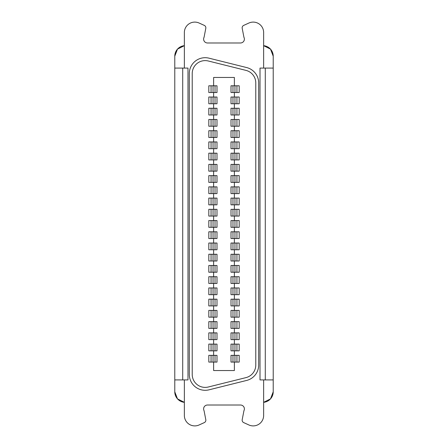 <?xml version="1.0" encoding="UTF-8"?>
<svg xmlns="http://www.w3.org/2000/svg" width="448" height="448" viewBox="0 0 448 448"><rect width="100%" height="100%" fill="white"/><g stroke="black" fill="none" stroke-linecap="round" stroke-linejoin="round"><path stroke-width="0.67" d="M174.782 56.19L177.486 49.129L184.358 45.668A10.573 10.573 0 0 0 174.782 56.19L174.782 68.085L182.711 68.085L182.711 379.915L187.992 379.915L187.992 68.085L182.711 68.085M184.358 402.332L177.486 398.871L174.782 391.81A10.573 10.573 0 0 0 184.358 402.332M182.711 379.915L174.782 379.915L174.782 391.81M174.782 379.915L174.782 68.085M273.218 56.19A10.573 10.573 0 0 0 263.642 45.668L270.514 49.129L273.218 56.19L273.218 391.81L270.514 398.871L263.642 402.332A10.573 10.573 0 0 0 273.218 391.81M273.218 379.915L260.008 379.915L260.008 68.085L273.218 68.085M236.947 130.715L236.947 137.452L239.187 137.452L239.187 130.715L234.965 130.715L234.965 137.452L231.006 137.452L231.006 130.715L232.982 130.715L232.982 137.452M234.965 130.715L232.982 130.715M236.947 137.452L234.965 137.452M234.371 85.792L234.371 77.465L213.629 77.465L213.629 85.792M213.629 92.529L213.629 97.02M213.629 103.757L213.629 108.254M213.629 114.99L213.629 119.482M213.629 126.224L213.629 130.715M213.629 137.452L213.629 141.943M213.629 148.686L213.629 153.177M213.629 159.914L213.629 164.41M213.629 171.147L213.629 175.638M213.629 182.381L213.629 186.872M213.629 193.609L213.629 198.1M213.629 204.842L213.629 209.334M213.629 216.07L213.629 220.567M213.629 227.304L213.629 231.795M213.629 238.532L213.629 243.029M213.629 249.766L213.629 254.257M213.629 260.999L213.629 265.49M213.629 272.227L213.629 276.718M213.629 283.461L213.629 287.952M213.629 294.689L213.629 299.186M213.629 305.922L213.629 310.414M213.629 317.156L213.629 321.647M213.629 328.384L213.629 332.875M213.629 339.618L213.629 344.109M213.629 350.846L213.629 355.342M213.629 362.079L213.629 370.535L234.371 370.535L234.371 362.079M234.371 355.342L234.371 350.846M234.371 344.109L234.371 339.618M234.371 332.875L234.371 328.384M234.371 321.647L234.371 317.156M234.371 310.414L234.371 305.922M234.371 299.186L234.371 294.689M234.371 287.952L234.371 283.461M234.371 276.718L234.371 272.227M234.371 265.49L234.371 260.999M234.371 254.257L234.371 249.766M234.371 243.029L234.371 238.532M234.371 231.795L234.371 227.304M234.371 220.567L234.371 216.07M234.371 209.334L234.371 204.842M234.371 198.1L234.371 193.609M234.371 186.872L234.371 182.381M234.371 175.638L234.371 171.147M234.371 164.41L234.371 159.914M234.371 153.177L234.371 148.686M234.371 141.943L234.371 137.452M234.371 130.715L234.371 126.224M234.371 119.482L234.371 114.99M234.371 108.254L234.371 103.757M234.371 97.02L234.371 92.529M215.018 328.384L216.994 328.384L216.994 321.647L215.018 321.647L215.018 328.384L208.813 328.384L208.813 321.647L215.018 321.647M215.018 305.922L216.994 305.922L216.994 299.186L215.018 299.186L215.018 305.922L208.813 305.922L208.813 299.186L215.018 299.186M216.994 164.41L216.994 171.147L208.813 171.147L208.813 164.41L216.994 164.41M231.006 231.795L231.006 238.532L239.187 238.532L239.187 231.795L231.006 231.795M232.982 332.875L231.006 332.875L231.006 339.618L239.187 339.618L239.187 332.875L232.982 332.875L232.982 339.618M232.982 344.109L231.006 344.109L231.006 350.846L239.187 350.846L239.187 344.109L232.982 344.109L232.982 350.846M208.813 276.718L216.994 276.718L216.994 283.461L208.813 283.461L208.813 276.718M215.018 260.999L216.994 260.999L216.994 254.257L215.018 254.257L215.018 260.999L208.813 260.999L208.813 254.257L215.018 254.257M215.018 249.766L216.994 249.766L216.994 243.029L215.018 243.029L215.018 249.766L208.813 249.766L208.813 243.029L215.018 243.029M215.018 182.381L216.994 182.381L216.994 175.638L215.018 175.638L215.018 182.381L208.813 182.381L208.813 175.638L215.018 175.638M231.006 119.482L231.006 126.224L239.187 126.224L239.187 119.482L231.006 119.482M231.006 198.1L231.006 204.842L239.187 204.842L239.187 198.1L231.006 198.1M232.982 276.718L239.187 276.718L239.187 283.461L231.006 283.461L231.006 276.718L232.982 276.718L232.982 283.461M208.813 265.49L216.994 265.49L216.994 272.227L208.813 272.227L208.813 265.49M215.018 126.224L216.994 126.224L216.994 119.482L215.018 119.482L215.018 126.224L208.813 126.224L208.813 119.482L215.018 119.482M216.994 85.792L216.994 92.529L208.813 92.529L208.813 85.792L216.994 85.792M215.018 227.304L216.994 227.304L216.994 220.567L215.018 220.567L215.018 227.304L208.813 227.304L208.813 220.567L215.018 220.567M216.994 186.872L216.994 193.609L208.813 193.609L208.813 186.872L216.994 186.872M215.018 159.914L216.994 159.914L216.994 153.177L215.018 153.177L215.018 159.914L208.813 159.914L208.813 153.177L215.018 153.177M231.006 153.177L231.006 159.914L239.187 159.914L239.187 153.177L231.006 153.177M208.813 344.109L216.994 344.109L216.994 350.846L208.813 350.846L208.813 344.109M215.018 339.618L216.994 339.618L216.994 332.875L215.018 332.875L215.018 339.618L208.813 339.618L208.813 332.875L215.018 332.875M216.994 141.943L216.994 148.686L208.813 148.686L208.813 141.943L216.994 141.943M215.018 137.452L216.994 137.452L216.994 130.715L215.018 130.715L215.018 137.452L208.813 137.452L208.813 130.715L215.018 130.715M232.982 141.943L239.187 141.943L239.187 148.686L231.006 148.686L231.006 141.943L232.982 141.943L232.982 148.686M232.982 175.638L231.006 175.638L231.006 182.381L239.187 182.381L239.187 175.638L232.982 175.638L232.982 182.381M216.994 209.334L216.994 216.07L208.813 216.07L208.813 209.334L216.994 209.334M232.982 164.41L231.006 164.41L231.006 171.147L239.187 171.147L239.187 164.41L232.982 164.41L232.982 171.147M232.982 186.872L239.187 186.872L239.187 193.609L231.006 193.609L231.006 186.872L232.982 186.872L232.982 193.609M231.006 209.334L231.006 216.07L239.187 216.07L239.187 209.334L231.006 209.334M231.006 243.029L231.006 249.766L239.187 249.766L239.187 243.029L231.006 243.029M232.982 254.257L231.006 254.257L231.006 260.999L239.187 260.999L239.187 254.257L232.982 254.257L232.982 260.999M231.006 310.414L231.006 317.156L239.187 317.156L239.187 310.414L231.006 310.414M232.982 321.647L231.006 321.647L231.006 328.384L239.187 328.384L239.187 321.647L232.982 321.647L232.982 328.384M231.006 355.342L231.006 362.079L239.187 362.079L239.187 355.342L231.006 355.342M232.982 97.02L231.006 97.02L231.006 103.757L239.187 103.757L239.187 97.02L232.982 97.02L232.982 103.757M232.982 299.186L239.187 299.186L239.187 305.922L231.006 305.922L231.006 299.186L232.982 299.186L232.982 305.922M216.994 287.952L216.994 294.689L208.813 294.689L208.813 287.952L216.994 287.952M216.994 231.795L216.994 238.532L208.813 238.532L208.813 231.795L216.994 231.795M215.018 204.842L216.994 204.842L216.994 198.1L215.018 198.1L215.018 204.842L208.813 204.842L208.813 198.1L215.018 198.1M232.982 108.254L231.006 108.254L231.006 114.99L239.187 114.99L239.187 108.254L232.982 108.254L232.982 114.99M215.018 317.156L216.994 317.156L216.994 310.414L215.018 310.414L215.018 317.156L208.813 317.156L208.813 310.414L215.018 310.414M215.018 114.99L216.994 114.99L216.994 108.254L215.018 108.254L215.018 114.99L208.813 114.99L208.813 108.254L215.018 108.254M231.006 220.567L231.006 227.304L239.187 227.304L239.187 220.567L231.006 220.567M232.982 287.952L231.006 287.952L231.006 294.689L239.187 294.689L239.187 287.952L232.982 287.952L232.982 294.689M208.813 97.02L216.994 97.02L216.994 103.757L208.813 103.757L208.813 97.02M232.982 85.792L231.006 85.792L231.006 92.529L239.187 92.529L239.187 85.792L232.982 85.792L232.982 92.529M232.982 265.49L239.187 265.49L239.187 272.227L231.006 272.227L231.006 265.49L232.982 265.49L232.982 272.227M216.994 355.342L216.994 362.079L208.813 362.079L208.813 355.342L216.994 355.342M245.963 70.381L208.303 60.995A12.947 12.947 0 0 0 192.22 73.556L192.22 374.444A12.947 12.947 0 0 0 208.303 387.005L245.963 377.619A12.947 12.947 0 0 0 255.78 365.053L255.78 82.947A12.947 12.947 0 0 0 245.963 70.381M213.035 321.647L213.035 328.384M213.035 299.186L213.035 305.922M234.965 332.875L234.965 339.618M234.965 344.109L234.965 350.846M213.035 276.718L213.035 283.461M213.035 254.257L213.035 260.999M213.035 243.029L213.035 249.766M213.035 175.638L213.035 182.381M234.965 198.1L234.965 204.842M234.965 276.718L234.965 283.461M213.035 265.49L213.035 272.227M213.035 164.41L213.035 171.147M213.035 119.482L213.035 126.224M213.035 220.567L213.035 227.304M213.035 153.177L213.035 159.914M213.035 344.109L213.035 350.846M213.035 332.875L213.035 339.618M213.035 130.715L213.035 137.452M234.965 141.943L234.965 148.686M234.965 175.638L234.965 182.381M234.965 164.41L234.965 171.147M234.965 186.872L234.965 193.609M234.965 254.257L234.965 260.999M234.965 321.647L234.965 328.384M213.035 209.334L213.035 216.07M213.035 186.872L213.035 193.609M234.965 97.02L234.965 103.757M234.965 299.186L234.965 305.922M234.965 355.342L234.965 362.079M213.035 141.943L213.035 148.686M234.965 119.482L234.965 126.224M213.035 85.792L213.035 92.529M213.035 287.952L213.035 294.689M234.965 153.177L234.965 159.914M234.965 231.795L234.965 238.532M234.965 310.414L234.965 317.156M213.035 198.1L213.035 204.842M234.965 108.254L234.965 114.99M234.965 209.334L234.965 216.07M234.965 243.029L234.965 249.766M213.035 310.414L213.035 317.156M213.035 108.254L213.035 114.99M234.965 287.952L234.965 294.689M213.035 97.02L213.035 103.757M234.965 85.792L234.965 92.529M234.965 265.49L234.965 272.227M213.035 231.795L213.035 238.532M234.965 220.567L234.965 227.304M213.035 355.342L213.035 362.079M246.663 380.436A15.854 15.854 0 0 0 258.686 365.053L258.686 82.947A15.854 15.854 0 0 0 246.663 67.564L209.009 58.173A15.854 15.854 0 0 0 189.314 73.556L189.314 374.444A15.854 15.854 0 0 0 209.009 389.827L246.663 380.436M263.642 68.085L263.642 32.542A10.438 10.438 0 0 0 248.881 23.038L243.701 25.396A2.643 2.643 0 0 0 242.2 28.302L243.93 37.285A3.87 3.87 0 0 1 240.514 42.98L207.486 42.98A3.87 3.87 0 0 1 204.07 37.285L205.8 28.302A2.643 2.643 0 0 0 204.299 25.396L199.119 23.038A10.438 10.438 0 0 0 184.358 32.542L184.358 68.085M184.358 379.915L184.358 415.458A10.438 10.438 0 0 0 199.119 424.962L204.299 422.604A2.643 2.643 0 0 0 205.8 419.698L204.07 410.715A3.87 3.87 0 0 1 207.486 405.02L240.514 405.02A3.87 3.87 0 0 1 243.93 410.715L242.2 419.698A2.643 2.643 0 0 0 243.701 422.604L248.881 424.962A10.438 10.438 0 0 0 263.642 415.458L263.642 379.915M265.289 379.915L265.289 68.085M211.053 321.647L211.053 328.384M211.053 299.186L211.053 305.922M215.018 164.41L215.018 171.147M232.982 231.795L232.982 238.532M236.947 332.875L236.947 339.618M236.947 344.109L236.947 350.846M211.053 276.718L211.053 283.461M215.018 276.718L215.018 283.461M211.053 254.257L211.053 260.999M211.053 243.029L211.053 249.766M211.053 175.638L211.053 182.381M232.982 119.482L232.982 126.224M232.982 198.1L232.982 204.842M236.947 198.1L236.947 204.842M236.947 276.718L236.947 283.461M211.053 265.49L211.053 272.227M215.018 265.49L215.018 272.227M211.053 164.41L211.053 171.147M211.053 119.482L211.053 126.224M215.018 85.792L215.018 92.529M211.053 220.567L211.053 227.304M215.018 186.872L215.018 193.609M211.053 153.177L211.053 159.914M232.982 153.177L232.982 159.914M211.053 344.109L211.053 350.846M215.018 344.109L215.018 350.846M211.053 332.875L211.053 339.618M215.018 141.943L215.018 148.686M211.053 130.715L211.053 137.452M236.947 141.943L236.947 148.686M236.947 175.638L236.947 182.381M215.018 209.334L215.018 216.07M236.947 164.41L236.947 171.147M236.947 186.872L236.947 193.609M232.982 209.334L232.982 216.07M232.982 243.029L232.982 249.766M236.947 254.257L236.947 260.999M232.982 310.414L232.982 317.156M236.947 321.647L236.947 328.384M232.982 355.342L232.982 362.079M211.053 209.334L211.053 216.07M211.053 186.872L211.053 193.609M236.947 97.02L236.947 103.757M236.947 299.186L236.947 305.922M236.947 355.342L236.947 362.079M215.018 287.952L215.018 294.689M215.018 231.795L215.018 238.532M211.053 141.943L211.053 148.686M236.947 119.482L236.947 126.224M211.053 85.792L211.053 92.529M211.053 287.952L211.053 294.689M236.947 153.177L236.947 159.914M236.947 231.795L236.947 238.532M236.947 310.414L236.947 317.156M211.053 198.1L211.053 204.842M236.947 108.254L236.947 114.99M236.947 209.334L236.947 216.07M236.947 243.029L236.947 249.766M211.053 310.414L211.053 317.156M211.053 108.254L211.053 114.99M232.982 220.567L232.982 227.304M236.947 287.952L236.947 294.689M215.018 97.02L215.018 103.757M211.053 97.02L211.053 103.757M236.947 85.792L236.947 92.529M236.947 265.49L236.947 272.227M211.053 231.795L211.053 238.532M236.947 220.567L236.947 227.304M215.018 355.342L215.018 362.079M211.053 355.342L211.053 362.079"/></g></svg>
